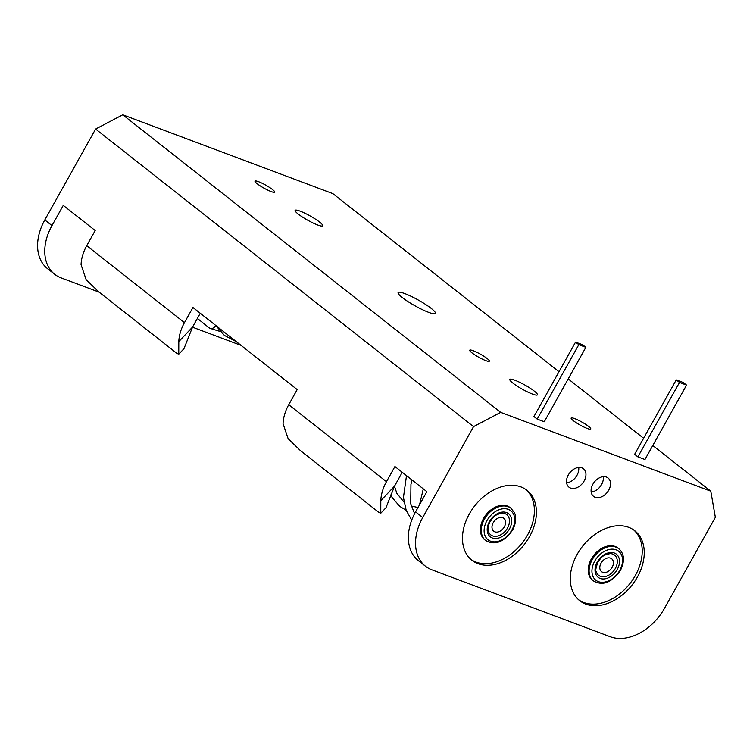 <?xml version="1.0" encoding="UTF-8"?>
<svg xmlns="http://www.w3.org/2000/svg" width="753" height="753" viewBox="0 0 753 753"><rect width="100%" height="100%" fill="white"/><g stroke="black" fill="none" stroke-linecap="round" stroke-linejoin="round"><path stroke-width="1.13" d="M215.386 325.164A3.511 2.315 157.3 0 1 213.984 327.536A3.511 2.315 157.3 0 1 209.72 328.27A3.511 2.315 157.3 0 1 209.711 328.261L220.13 331.452M612.161 567.291A8.198 5.789 128.2 0 0 611.681 558.773A8.198 5.789 128.2 0 0 601.063 563.131A8.198 5.789 128.2 0 0 601.543 571.649A8.198 5.789 128.2 0 0 612.161 567.291M596.207 571.471A12.886 9.092 128.2 0 0 604.593 576.676A12.886 9.092 128.2 0 0 615.333 568.487A12.886 9.092 128.2 0 0 610.25 553.634C601.713 555.046 600.903 558.246 597.938 562.086C595.821 568.044 595.246 571.179 596.207 571.471M593.449 580.93L592.564 580.234A20.5 14.476 -51.8 0 1 591.369 558.933A20.5 14.476 -51.8 0 1 617.921 548.033L618.806 548.721A20.5 14.476 -51.8 0 0 592.253 559.62A20.5 14.476 -51.8 0 0 593.449 580.93C602.748 586.135 611.737 582.662 620.397 570.51C624.952 561.06 624.425 553.794 618.806 548.721M504.341 526.846A8.198 5.789 128.2 0 0 503.861 518.318A8.198 5.789 128.2 0 0 493.243 522.686A8.198 5.789 128.2 0 0 493.723 531.204A8.198 5.789 128.2 0 0 504.341 526.846M502.43 513.179A12.886 9.092 -51.8 0 1 507.513 528.032A12.886 9.092 -51.8 0 1 496.764 536.23A12.886 9.092 -51.8 0 1 488.386 531.025C487.671 528.408 488.255 525.274 490.118 521.641C493.083 517.791 493.893 514.6 502.43 513.179M510.986 508.275L510.101 507.578A20.5 14.476 128.2 0 0 483.548 518.478A20.5 14.476 128.2 0 0 484.744 539.788L485.619 540.485C494.928 545.68 503.908 542.207 512.577 530.065C517.217 521.311 515.589 514.468 514.318 512.511L510.986 508.275A20.5 14.476 128.2 0 0 484.424 519.175A20.5 14.476 128.2 0 0 485.619 540.485M608.735 490.165A11.709 8.274 128.2 0 0 608.057 477.986A11.709 8.274 128.2 0 0 592.884 484.217A11.709 8.274 128.2 0 0 593.562 496.387A11.709 8.274 128.2 0 0 608.735 490.165M603.266 476.687A11.709 8.274 -51.8 0 1 601.572 484.518A11.709 8.274 -51.8 0 1 591.18 492.038M584.159 480.941A11.709 8.274 128.2 0 0 583.481 468.771A11.709 8.274 128.2 0 0 568.299 474.992A11.709 8.274 128.2 0 0 568.986 487.172A11.709 8.274 128.2 0 0 584.159 480.941M578.69 467.472A11.709 8.274 -51.8 0 1 576.996 475.303A11.709 8.274 -51.8 0 1 566.604 482.824M588.573 426.396A11.248 1.741 -150.8 0 1 590.776 429.031A11.248 1.741 -150.8 0 1 583.886 427.026A11.248 1.741 -150.8 0 1 573.353 420.692A11.248 1.741 -150.8 0 1 571.15 418.056A11.248 1.741 -150.8 0 1 578.05 420.061A11.248 1.741 -150.8 0 1 588.573 426.396M487.153 358.532A11.248 1.741 -150.8 0 1 489.356 361.167A11.248 1.741 -150.8 0 1 482.457 359.162A11.248 1.741 -150.8 0 1 471.933 352.828A11.248 1.741 -150.8 0 1 469.721 350.192A11.248 1.741 -150.8 0 1 476.621 352.197A11.248 1.741 -150.8 0 1 487.153 358.532M272.445 189.483A11.248 1.741 -150.8 0 1 274.647 192.109A11.248 1.741 -150.8 0 1 267.748 190.104A11.248 1.741 -150.8 0 1 257.225 183.77A11.248 1.741 -150.8 0 1 255.022 181.144A11.248 1.741 -150.8 0 1 261.912 183.139A11.248 1.741 -150.8 0 1 272.445 189.483M319.63 222.088A15.813 2.457 -150.8 0 1 322.726 225.787A15.813 2.457 -150.8 0 1 313.032 222.973A15.813 2.457 -150.8 0 1 298.226 214.059A15.813 2.457 -150.8 0 1 295.12 210.36A15.813 2.457 -150.8 0 1 304.824 213.174A15.813 2.457 -150.8 0 1 319.63 222.088M534.338 391.146A15.813 2.457 -150.8 0 1 537.435 394.845A15.813 2.457 -150.8 0 1 527.74 392.021A15.813 2.457 -150.8 0 1 512.934 383.117A15.813 2.457 -150.8 0 1 509.828 379.418A15.813 2.457 -150.8 0 1 519.532 382.232A15.813 2.457 -150.8 0 1 534.338 391.146M431.234 308.41A21.376 3.323 -150.8 0 1 435.422 313.417A21.376 3.323 -150.8 0 1 422.311 309.605A21.376 3.323 -150.8 0 1 402.3 297.557A21.376 3.323 -150.8 0 1 398.111 292.559A21.376 3.323 -150.8 0 1 411.223 296.362A21.376 3.323 -150.8 0 1 431.234 308.41M529.566 536.578A44.502 31.428 128.2 0 0 526.978 490.307A44.502 31.428 128.2 0 0 469.317 513.979A44.502 31.428 128.2 0 0 471.905 560.241A44.502 31.428 128.2 0 0 529.566 536.578M470.926 559.423A44.502 31.428 128.2 0 0 527.552 534.988A44.502 31.428 128.2 0 0 525.942 489.544M577.137 554.424A44.502 31.428 -51.8 0 1 634.798 530.752A44.502 31.428 -51.8 0 1 637.396 577.024A44.502 31.428 -51.8 0 1 579.735 600.696A44.502 31.428 -51.8 0 1 577.137 554.424M633.762 529.99A44.502 31.428 -51.8 0 1 635.372 575.433A44.502 31.428 -51.8 0 1 578.746 599.868M425.473 566.218L418.301 560.58A46.846 33.076 -51.8 0 1 415.571 511.871L422.744 517.518A46.846 33.076 128.2 0 0 425.473 566.218A46.846 33.076 128.2 0 0 431.874 569.814L610.259 636.727A46.846 33.076 128.2 0 0 664.551 608.226L715.35 517.33L710.785 491.182L652.785 445.512M544.268 421.755L537.209 419.11L533.952 416.541L575.546 342.107L582.606 344.752L585.862 347.321L544.268 421.755M644.954 459.528L637.895 456.883L634.638 454.313L676.241 379.879L683.291 382.524L686.548 385.094L644.954 459.528M643.599 438.284L568.204 378.919M559.018 371.69L332.845 193.606L122.748 114.795L500.689 412.371L710.785 491.182M192.504 327.179L239.492 344.799A46.846 33.076 128.2 0 0 240.96 345.298M54.705 274.29L47.533 268.652A46.846 33.076 -51.8 0 1 44.803 219.942L51.976 225.589A46.846 33.076 128.2 0 0 54.705 274.29A46.846 33.076 128.2 0 0 61.106 277.885L99.132 292.145M44.803 219.942L95.603 129.045L122.748 114.795M51.976 225.589L63.261 205.39L95.189 230.531L86.727 245.676A36.935 26.082 128.2 0 0 81.06 264.642L86.143 279.664L98.662 291.778L176.833 353.326L178.762 354.202L178.8 341.598L192.57 327.047A35.137 24.811 -51.8 0 1 193.192 325.908L200.26 313.257M415.571 511.871L426.866 491.671L394.93 466.531L386.468 481.685A36.935 26.082 128.2 0 0 380.802 500.651L380.764 513.254L378.834 512.379L300.663 450.821L288.145 438.717L283.062 423.694A36.935 26.082 128.2 0 1 288.728 404.728L297.19 389.574L192.937 307.488L184.466 322.632A36.935 26.082 128.2 0 0 178.8 341.598M422.744 517.518L473.543 426.622L95.603 129.045M500.689 412.371L473.543 426.622M402.262 472.3L395.184 484.96A35.137 24.811 -51.8 0 0 394.572 486.09L385.96 507.757L380.764 513.254M192.57 327.047L183.958 348.705L178.762 354.202M585.862 347.321L578.812 344.676L537.209 419.11M578.812 344.676L575.546 342.107M686.548 385.094L679.498 382.439L637.895 456.883M679.498 382.439L676.241 379.879M594.776 561.041A18.449 13.027 128.2 0 0 598.371 581.636A18.449 13.027 128.2 0 0 619.747 570.407A18.449 13.027 128.2 0 0 616.152 549.822A18.449 13.027 128.2 0 0 594.776 561.041M617.244 569.466A14.74 10.401 -51.8 0 1 600.16 578.436A14.74 10.401 -51.8 0 1 597.289 561.983A14.74 10.401 -51.8 0 1 614.363 553.022A14.74 10.401 -51.8 0 1 617.244 569.466M486.956 520.596A18.449 13.027 -51.8 0 1 508.331 509.367A18.449 13.027 -51.8 0 1 511.927 529.961A18.449 13.027 -51.8 0 1 490.551 541.181A18.449 13.027 -51.8 0 1 486.956 520.596M509.414 529.02A14.74 10.401 128.2 0 0 506.543 512.567A14.74 10.401 128.2 0 0 489.469 521.537A14.74 10.401 128.2 0 0 492.34 537.981A14.74 10.401 128.2 0 0 509.414 529.02M86.727 245.676L184.466 322.632M288.728 404.728L386.468 481.685M380.802 500.651L394.572 486.09M215.574 325.315L224.403 335.414L236.338 341.655M197.38 318.415L209.72 328.27M201.889 314.538L212.826 323.15M414.592 513.697L410.714 503.719L410.95 484.311L412.042 480.009M403.975 502.082L396.887 493.356L394.478 486.278M414.95 513.019L414.103 512.859M406.178 510.289L399.805 506.393L392.172 497.601L390.769 494.919M418.019 507.494L411.298 506.016M419.534 504.792L423.299 488.876M411.731 520.107L406.187 510.327L403.448 497.46L406.498 475.642"/></g></svg>

